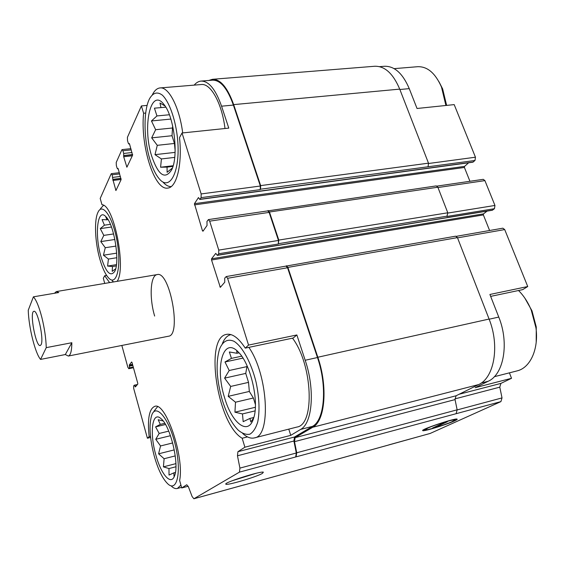 <?xml version="1.0" encoding="UTF-8"?>
<svg xmlns="http://www.w3.org/2000/svg" width="565" height="565" viewBox="0 0 565 565"><rect width="100%" height="100%" fill="white"/><g stroke="black" fill="none" stroke-linecap="round" stroke-linejoin="round"><path stroke-width="0.85" d="M490.653 296.385L522.682 289.633L527.738 286.54L489.904 294.471L498.761 317.071C509.425 343.117 503.74 374.524 488.202 381.255L475.165 387.696L511.53 378.296L509.411 372.851M379.574 66.663L384.2 66.289C394.349 65.851 402.704 73.302 409.251 88.634L417.034 108.487L454.189 104.61L475.455 157.211L428.609 163.49M430.226 433.419L500.915 401.616L295.693 456.965L296.3 453.01L293.906 441.018L294.513 437.006L312.473 426.37L300.615 429.421L290.756 435.354L288.779 429.139M290.756 435.354L244.892 447.205L242.18 438.242L247.477 436.9M242.18 438.242C217.476 424.287 204.071 337.863 226.367 334.402C232.222 333.237 238.515 337.814 245.252 348.125L248.551 345.095L296.858 334.96L305.185 360.265C315.164 389.504 312.466 423.39 300.615 429.421M245.252 348.125L293.207 338.018L296.858 334.96M469.939 181.28L464.409 167.459L464.557 166.393L194.438 203.683L198.477 197.552L199.791 199.459L472.863 162.204L474.995 160.481L260.514 189.211L260.204 189.621L260.345 186.019L233.387 105.083L221.565 106.185L228.783 128.121L182.029 132.994L179.508 137.648C182.446 164.436 176.668 187.375 167.911 188.06C154.499 191.097 140.155 145.572 143.609 113.233L141.398 105.93L147.119 105.415M143.609 113.233L145.699 113.042M150.608 437.451L147.409 438.228L149.146 436.632L150.481 436.307M149.146 436.632C147.345 419.089 149.146 409.025 154.549 406.454C165.298 400.924 184.55 456.23 179.628 480.504L181.732 487.969L188.173 486.232M109.603 282.606L104.687 275.727L103.31 278.27L104.737 283.425M104.687 275.727L106.616 275.409M121.016 178.505L112.866 179.501L112.138 174.804L111.383 173.653L111.128 173.9L100.203 198.442L101.975 204.749C113.855 204.41 126.539 268.262 117.139 281.335M135.925 386.276L135.021 386.467L134.258 385.224L133.63 385.973L133.693 388.466L147.409 438.228M181.732 487.969L186.74 484.756L188.449 486.896L192.121 496.564L193.894 498.761L239.461 472.128L239.913 468.11L237.47 455.786L237.922 451.703L244.892 447.205M312.473 426.37C324.585 420.296 327.495 386.559 317.459 357.525L287.557 267.746L286.06 266.101L226.205 276.568L224.715 278.164L224.764 282.196L220.315 287.359L211.543 259.992L211.557 258.805L215.759 253.381L217.32 255.373L218.69 253.756L218.761 250.104L209.679 221.155L208.429 219.587L206.967 221.416L207.044 225.477L202.99 231.212L202.468 230.774L194.438 203.683M248.551 345.095L227.596 278.291L226.205 276.568M199.791 199.459L201.105 197.637L201.147 193.943L182.029 132.994M221.565 106.185C215.569 89.242 208.69 80.88 200.928 81.092C198.463 81.367 196.217 82.709 194.176 85.124M233.387 105.083C227.349 88.239 220.364 79.933 212.44 80.166L201.26 81.063M141.398 105.93L127.422 137.316L127.499 140.523L128.297 143.235L128.848 144.018L129.244 143.524L129.519 143.92L132.57 155.234L126.899 167.191L123.686 156.752L123.686 153.454L122.902 150.784L122.104 149.612L121.814 149.902L116.228 162.445L116.326 165.46L117.075 168.073L117.598 168.85L117.944 168.412L118.205 168.801L121.087 179.656L115.931 190.532L112.866 179.501M154.641 316.054C149.195 297.903 150.297 275.445 157.077 274.611C169.67 270.176 181.81 335.229 168.568 336.21L68.337 356.042L65.314 354.545L40.567 359.418C35.171 353.344 28.674 327.121 28.25 310.213L33.406 296.83C36.245 299.902 39.049 306.724 41.817 317.304C44.494 328.159 45.977 338.273 46.252 347.637L40.567 359.418M121.835 345.455L127.852 367.299L128.841 368.627L129.456 367.836L129.3 365.004L131.638 361.981L131.977 362.426L137.754 383.261L137.775 384.108L135.36 386.933L135.021 386.467M388.282 445.093L430.537 433.334M456.139 413.587L457.142 409.823L455.051 399.596L456.061 395.775L478.626 384.574C494.255 377.794 499.919 345.709 489.085 319.048L457.438 237.618L455.665 236.177L285.869 266.129M217.32 255.373L492.299 210.258L494.46 208.697L446.915 216.466L447.784 212.786L437.854 187.227L436.258 185.899L267.556 210.929M428.101 166.513L428.496 163.165L399.723 89.122C393.085 73.457 384.673 65.844 374.482 66.275L212.73 79.277M243.981 484.904L193.979 498.726M454.38 420.953C456.753 419.873 457.629 419.244 457.007 419.075C454.705 418.093 421.045 429.358 422.691 430.544C422.458 431.992 446.06 424.838 454.38 420.953M262.365 473.435L263.375 472.163C260.444 470.97 223.888 482.602 225.802 484.113C225.703 486.013 255.987 477.15 262.365 473.435M243.487 485.053L244.207 484.841M489.601 230.506L483.372 214.919L211.543 259.992M487.058 211.119L483.534 213.867L483.372 214.919M208.429 219.587L267.775 210.893L269.131 212.398L278.467 240.45L278.298 244.016L278.799 240.083L269.449 212.009L268.093 210.505M464.557 166.393L468.625 162.784M296.109 456.739L296.724 452.777L294.499 441.661L295.114 437.642L312.756 427.239C325.08 421.087 328.053 386.778 317.834 357.242L287.903 267.4L286.399 265.748M260.514 189.211L260.656 185.61L233.67 104.617C227.533 87.504 220.435 79.065 212.384 79.305L208.845 80.456M500.915 401.616L502.017 397.908L499.799 387.152L454.945 398.89M511.53 378.296L500.901 383.402L499.799 387.152M527.738 286.54L504.707 229.574L502.878 228.182L456.414 236.311M494.46 208.697L494.954 205.448L484.911 180.616L483.259 179.331L437.035 186.104M474.995 160.481L475.455 157.211M232.476 480.653L256.263 473.265M292.508 338.167C312.607 364.482 315.079 424.711 296.971 427.048L296.512 427.161M160.206 87.921L201.161 84.545C210.583 82.928 221.946 103.155 225.004 128.516M99.722 258.685C94.948 241.799 94.051 219.87 98.035 212.186C102.682 201.874 113.403 218.055 117.343 242.823C121.447 267.549 116.454 286.229 108.847 278.185C105.415 274.597 102.378 268.1 99.722 258.685M100.881 256.411C94.447 234.588 97.455 207.228 105.888 216.713C114.052 224.044 120.168 261.708 114.794 271.285C110.5 277.38 105.86 272.422 100.881 256.411M100.45 208.69L103.536 205.335M113.607 281.928L112.237 280.791M105.796 217.002L107.011 219.792L102.081 219.594L104.426 225.181L100.273 228.62L103.805 235.386L100.789 241.594L105.267 247.71L103.451 255.211L108.431 259.053L107.59 266.073L112.506 266.532L112.195 271.355L115.677 268.806M154.266 456.146C149.661 438.27 148.828 424.576 151.766 415.056C156.06 402.965 169.126 418.538 175.334 445.043C181.732 471.542 177.212 492.616 167.953 484C162.699 478.972 158.136 469.685 154.266 456.146M155.806 454.867C149.329 432.592 152.253 410.134 161.187 418.806C170.461 426.024 179.543 464.197 174.613 475.673C171.146 486.253 160.947 474.261 155.806 454.867M153.977 411.193L157.529 406.765M180.906 485.031L177.431 488.457C175.701 488.944 173.78 488.287 171.682 486.479M163.165 420.974L158.186 419.746L160.312 424.393L155.587 426.872L159.161 433.461L155.749 439.295L160.552 445.955L158.596 453.822L164.111 458.731L163.412 466.86L168.97 468.562L169.027 475.059L173.907 472.834L173.985 476.097M149.986 159.754C143.715 139.491 143.277 110.881 149.471 98.847C153.016 92.625 157.324 91.403 162.402 95.188C168.984 101.566 174.945 117.781 177.262 136.066C181.301 169.698 170.305 192.559 159.153 178.695C155.594 174.479 152.536 168.165 149.986 159.754M151.745 156.286C142.133 127.203 150.551 86.537 163.956 104.476C174.147 116.206 178.787 156.23 171.711 169.733C165.093 180.009 158.44 175.524 151.745 156.286M152.423 94.616C154.506 90.541 157.006 88.317 159.916 87.942C168.561 86.374 179.409 107.068 182.7 132.923M171.216 186.556C168.441 186.718 165.651 185.193 162.84 181.958M222.179 399.752C216.437 379.334 215.569 362.412 219.587 348.986C222.864 341.147 227.66 338.576 233.981 341.281C242.364 346.409 251.305 362.702 256.122 382.385C259.314 397.767 259.851 410.96 257.739 421.963C255.867 428.079 253.254 432.154 249.899 434.174C246.241 434.909 242.357 433.574 238.239 430.163C231.749 423.595 226.396 413.46 222.179 399.752M224.595 397.739C214.707 367.264 223.189 335.462 238.515 352.263C250.507 363.74 259.349 401.574 253.72 417.895C248.544 436.455 231.876 423.453 224.595 397.739M222.384 343.569C224.411 338.541 227.187 335.575 230.704 334.692L231 334.628M248.868 347.369C267.965 374.567 271.32 435.947 254.575 437.861C250.874 438.821 246.919 437.359 242.71 433.475M394.151 68.64L417.464 66.719C427.281 66.267 435.29 73.04 441.484 87.045L445.912 105.478M438.97 81.713L442.635 88.903L446.632 105.401M518.536 290.509C523.727 295.679 527.964 302.19 531.234 310.044L535.952 327.855C538.883 349.043 530.33 367.688 517.314 370.831L516.7 370.986M524.864 298.151L531.969 310.792L536.256 326.958L536.206 342.242M165.072 106.022L159.987 103L160.954 107.618L154.436 108.162L156.95 115.938L151.455 120.952L155.643 129.703L151.681 137.86L157.275 145.325L154.994 154.655L161.413 158.935L160.594 167.226L167.063 167.106L167.113 172.304L172.184 168.186M172.657 125.875L172.028 135.72L174.43 143.461L175.143 150.594M238.197 351.939L236.749 350.971L236.961 353.266L229.348 351.974L231.452 358.38L224.976 361.981L229.206 370.506L224.595 378.133L230.69 386.432L228.204 396.348L235.499 402.209L234.934 412.196L242.477 413.933L243.176 421.659L249.907 418.446L250.853 421.97L253.749 417.803M247.06 365.809L245.754 373.409L248.529 382.371L249.335 391.439L253.374 397.993L255.408 404.561M175.086 152.388L154.994 154.655M174.43 143.461L157.275 145.325M174.705 157.402L161.413 158.935M173.151 165.729L160.594 167.226M172.954 166.4L167.063 167.106M165.799 107.173L160.954 107.618M169.394 114.759L156.95 115.938M170.863 119.067L151.455 120.952M172.869 127.958L155.643 129.703M172.028 135.72L151.681 137.86M116.665 253.155L103.451 255.211M115.98 246.079L105.267 247.71M116.814 257.732L108.431 259.053M116.447 264.646L107.59 266.073M116.27 265.924L112.506 266.532M108.063 219.644L107.011 219.792M110.408 224.333L104.426 225.181M111.467 227.017L100.273 228.62M113.607 233.945L103.805 235.386M114.879 239.489L100.789 241.594M174.267 449.888L158.596 453.822M172.685 442.946L160.552 445.955M175.249 455.899L164.111 458.731M175.899 463.639L163.412 466.86M175.92 466.761L168.97 468.562M175.425 472.439L173.907 472.834M164.796 423.326L160.312 424.393M165.503 424.506L155.587 426.872M168.737 431.144L159.161 433.461M170.475 435.7L155.749 439.295M249.335 391.439L228.204 396.348M248.529 382.371L230.69 386.432M253.374 397.993L235.499 402.209M255.345 407.287L234.934 412.196M255.076 410.882L242.477 413.933M253.847 417.479L249.907 418.446M239.037 352.828L236.961 353.266M241.693 356.183L231.452 358.38M242.971 358.104L224.976 361.981M247.124 366.565L229.206 370.506M245.754 373.409L224.595 378.133M41.104 344.678L40.277 345.54C35.899 347.284 29.246 311.626 33.9 311.336C37.608 309.458 44.134 339.551 41.104 344.678M46.252 347.637L71.84 342.722C71.776 350.879 70.604 355.314 68.337 356.042M54.487 293.263L56.309 291.575L58.746 292.543L33.406 296.83M71.84 342.722L65.314 354.545M428.079 427.959L424.922 429.979C426.384 430.544 443.857 425.247 451.541 421.914L455.143 419.887C455.503 418.637 436.067 424.421 428.079 427.959L428.637 427.472M435.566 427.175L432.585 427.995L444.358 422.592L447.374 421.765L435.566 427.175L435.361 426.716M426.095 428.877L425.092 428.983M294.513 437.006L237.922 451.703M317.459 357.525L305.185 360.265M287.557 267.746L227.596 278.291M260.345 186.019L201.147 193.943M388.565 445.015L243.889 485.01M295.693 456.965L239.461 472.128M296.3 453.01L239.913 468.11M293.906 441.018L237.47 455.786M221.021 286.582L219.863 286.794M483.534 213.867L211.557 258.805M492.631 210.109L217.539 255.225M447.353 216.105L278.63 243.649M278.298 244.016L218.69 253.756M278.467 240.45L218.761 250.104M269.131 212.398L209.679 221.155M203.4 230.633L202.468 230.774M464.409 167.459L194.431 204.883M473.251 162.021L200.038 199.268M260.204 189.621L201.105 197.637M129.463 143.771L129.053 143.821M127.167 166.732L126.624 166.795M132.316 155.778L123.686 156.752M132.641 154.711L123.657 155.714M132.62 154.535L123.742 155.53M132.062 152.522L123.686 153.454M131.278 149.866L122.902 150.784M118.142 168.631L117.774 168.674M116.185 190.066L115.67 190.137M121.136 179.465L112.894 180.475M120.974 178.349L112.936 179.331M120.423 176.457L112.873 177.375M119.681 173.9L112.138 174.804M133.432 367.667L128.841 368.627M133.255 367.045L129.456 367.836M132.817 365.456L129.413 366.162M132.726 365.131L129.321 365.845M132.507 364.34L129.3 365.004M136.285 385.853L134.936 386.149M457.142 409.823L296.724 452.777M455.051 399.596L294.499 441.661M456.061 395.775L295.114 437.642M478.626 384.574L312.756 427.239M489.085 319.048L317.834 357.242M457.438 237.618L287.903 267.4M447.784 212.786L278.799 240.083M437.854 187.227L269.449 212.009M428.496 163.165L260.656 185.61M399.723 89.122L233.67 104.617M502.017 397.908L457.163 409.922M500.901 383.402L459.14 394.25M488.202 381.255L481.189 383.056M498.761 317.071L489.149 319.218M504.707 229.574L457.53 237.865M494.954 205.448L447.883 213.062M484.911 180.616L437.967 187.531M409.251 88.634L399.872 89.51M244.108 484.883L193.894 498.761M129.526 143.948L128.848 144.018M130.918 148.651L122.104 149.612M118.198 168.78L117.598 168.85M119.335 172.699L111.383 173.653M133.446 367.723L128.721 368.712M137.436 384.504L134.336 385.175M388.445 445.065L243.79 485.053M430.403 433.383L388.918 444.853M226.007 483.725L225.802 484.113M157.077 274.611L56.436 291.554M177.431 488.457L181.556 487.341M226.367 334.402L226.784 334.318M254.575 437.861L296.971 427.048M442.635 88.903L441.484 87.045M494.311 376.7L517.314 370.831M531.969 310.792L531.234 310.044M536.256 326.958L535.952 327.855M455.143 419.887L455.489 419.166M424.753 429.894L423.997 429.527"/></g></svg>
